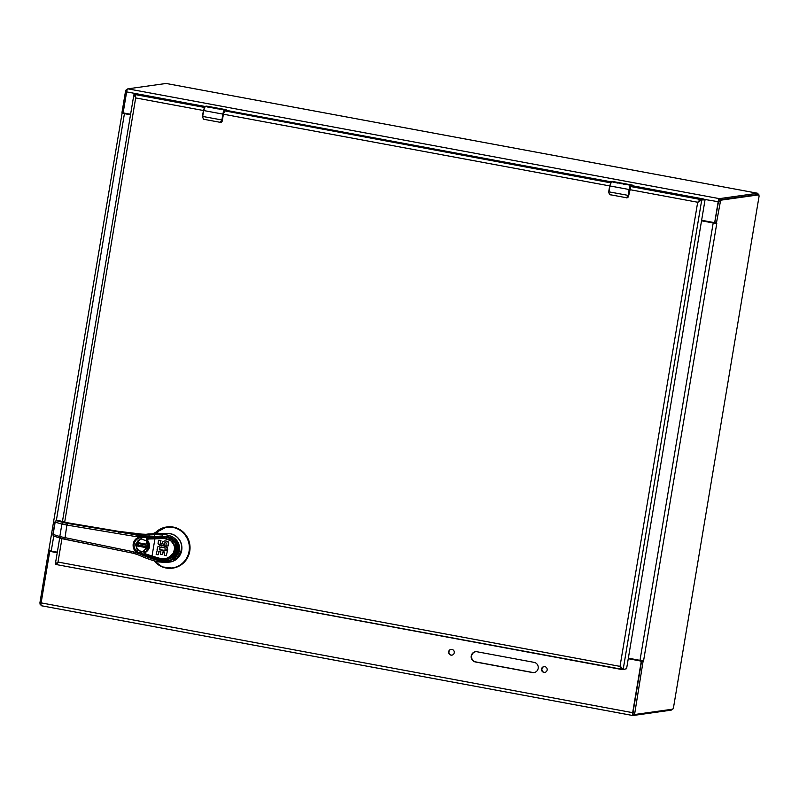 <?xml version="1.0" encoding="UTF-8"?>
<svg xmlns="http://www.w3.org/2000/svg" width="799" height="799" viewBox="0 0 799 799"><rect width="100%" height="100%" fill="white"/><g stroke="black" fill="none" stroke-linecap="round" stroke-linejoin="round"><path stroke-width="1.2" d="M166.212 83.486A3.006 0.689 100.5 0 0 166.162 83.466A3.006 0.689 100.5 0 0 166.112 83.466L127.85 88.839A3.006 0.689 100.5 0 0 126.641 91.895L123.336 111.66A1.238 1.208 -98 0 0 124.314 113.098L130.597 114.267M57.228 552.728L50.946 551.56A1.238 1.208 -98 0 0 49.548 552.568L41.129 602.875A3.006 0.689 100.5 0 0 41.298 605.732A3.006 0.689 100.5 0 0 41.358 605.732L632.788 715.514M671.769 709.302A3.006 0.689 -79.5 0 1 671.15 710.161L632.888 715.534A3.006 0.689 -79.5 0 1 632.838 715.534A3.006 0.689 -79.5 0 1 632.668 712.678L641.088 662.361A1.238 1.208 -98 0 0 640.099 660.923L628.264 658.726M701.632 220.264L713.477 222.462A1.238 1.208 -98 0 0 714.865 221.463L718.171 201.698A3.006 0.689 -79.5 0 1 719.39 198.641L757.642 193.268A3.006 0.689 -79.5 0 1 757.702 193.268A3.006 0.689 -79.5 0 1 758.021 194.656M477.093 651.774L534.062 662.351A5.174 5.024 82 0 1 533.932 672.568A5.174 5.024 82 0 1 532.364 672.528L475.385 661.962A5.174 5.024 82 0 1 475.515 651.734A5.174 5.024 82 0 1 477.093 651.774M450.986 655.13A2.906 2.826 82 0 1 451.065 649.387A2.906 2.826 82 0 1 454.261 651.874A2.906 2.826 82 0 1 450.986 655.13M543.889 672.368A2.906 2.826 82 0 1 543.959 666.626A2.906 2.826 82 0 1 547.165 669.123A2.906 2.826 82 0 1 543.889 672.368M532.364 672.528L532.733 672.478A5.174 5.024 -98 0 0 534.122 672.538M475.705 651.714A5.174 5.024 -98 0 0 475.755 661.902L475.385 661.962M532.733 672.478L475.755 661.902M451.245 649.367A2.906 2.826 -98 0 0 452.054 655.12M544.149 666.606A2.906 2.826 -98 0 0 544.259 672.319A2.906 2.826 -98 0 0 544.958 672.359M641.467 661.932A1.238 1.208 -98 0 0 640.478 660.873L640.099 660.923M50.946 551.56L51.316 551.51A1.238 1.208 -98 0 0 50.756 551.54M51.316 551.51L57.248 552.608M628.284 658.606L640.478 660.873M714.036 222.432A1.238 1.208 -98 0 0 715.125 221.772M757.502 194.566L719.16 199.93L718.491 201.618L714.636 223.091L715.415 223.321L716.473 222.851L720.648 200.209L758.93 194.826L759.05 196.404L673.527 707.465L672.858 709.152L634.556 714.526L643.075 661.442L641.597 661.163L632.968 712.678L633.068 714.246L634.526 714.516M641.447 660.453L641.597 661.163M701.562 220.694L714.636 223.091M714.985 222.571L716.783 223.4L713.187 222.971L639.999 660.334L628.354 658.176M642.216 660.683L643.075 661.442L643.585 660.763L639.999 660.334M701.542 220.814L713.187 222.971M123.785 113.118L123.495 112.519M49.977 551.809L50.297 551.17M127.231 89.698L126.142 89.848L125.473 91.535L121.967 112.499L123.925 113.438L123.455 112.769M130.527 114.696L122.617 113.288L121.967 112.499L122.617 113.288L130.507 114.816M50.057 551.36L50.736 550.801L48.569 551.08L39.95 602.596L40.04 604.174L40.979 604.344L40.04 604.174M49.428 550.651L48.569 551.08L51.236 551.05L53.743 536.049M57.318 552.179L51.236 551.05M59.695 537.967L55.381 563.754L58.007 562.057L56.919 564.004M57.168 564.014L56.849 564.653M622.471 669.372L56.859 564.663L621.392 669.442M621.882 667.964L620.394 666.326L621.632 669.492L620.014 666.376L623.16 669.502L626.586 668.723L705.048 199.82L701.732 199.99L697.687 202.247L700.284 199.45L698.056 202.197L700.034 200.978M698.236 202.047L697.687 202.247L620.014 666.376L58.007 562.057L61.932 538.636M204.934 106.467L139.176 94.202L135.5 94.622L135.54 95.321M204.304 107.386L135.5 94.622L135.68 97.927L133.972 94.602L137.278 94.142M62.452 521.517L133.823 95.041L135.46 94.881L135.321 95.73L135.5 94.622M621.672 669.222L623.16 669.502L701.732 199.99L700.244 199.72L705.028 199.53L703.589 198.991L700.284 199.45L630.701 186.537L632.568 186.047L630.791 186.497M632.668 185.797L703.589 198.991M611.185 181.872L226.417 110.392M55.401 564.114L56.889 564.384L58.377 562.007M135.59 96.929L135.46 94.881M145.258 557.812L149.962 559.54L151.301 558.501L145.458 556.364L145.208 557.812L137.618 554.616L137.867 553.178C134.292 551.14 132.734 548.054 133.183 543.909C134.102 539.854 136.569 537.517 140.594 536.898L140.904 535.21A24.459 23.74 82 0 1 136.349 534.911L67.486 523.395L66.856 525.063L61.903 524.034L59.805 536.568L133.183 551.729L138.287 553.347L138.776 552.568A7.75 7.521 82 0 1 141.273 537.667L148.974 537.417L149.083 534.95L140.904 535.21L149.603 533.992L167.351 533.552L161.907 534.321C173.922 535.08 179.875 540.504 179.765 550.591L175.181 558.461L166.002 562.486L157.543 561.847M140.484 537.737L141.263 537.667L141.043 536.878L135.72 536.568L66.856 525.063L64.829 539.295L133.273 553.268A24.459 23.74 82 0 1 137.578 554.596M135.72 536.568L136.349 534.911L141.902 534.122L118.432 531.325L67.715 522.846L67.805 523.774L67.715 522.846L56.779 520.768A1.628 1.388 105.1 0 0 55.151 522.216L53.114 534.431A1.628 1.378 107.7 0 0 54.192 536.189M127.69 533.512L128.289 532.683L141.862 534.122A0.979 0.509 -84 0 1 141.902 534.122L146.027 534.321M149.962 559.54L145.208 557.812M53.623 535.949A1.628 1.578 82 0 1 52.924 534.361M146.237 534.311L141.862 534.122A0.979 0.509 -84 0 0 141.822 534.122M57.708 520.568L58.177 520.578A1.628 1.578 -98 0 0 57.708 520.568L56.31 520.768L54.971 522.087A1.628 1.578 82 0 1 56.31 520.768L56.31 520.768A1.628 1.578 82 0 1 56.779 520.768L63.521 522.586L61.903 524.034L54.931 522.117L52.884 534.321L59.805 536.568L60.884 538.336L133.243 553.268L133.183 551.729M60.315 520.958L66.127 522.526M141.043 536.878L155.006 536.369L154.117 534.741L149.083 534.95M146.127 534.321L148.644 534.002A24.459 23.74 -98 0 0 149.603 533.992L148.654 534.002A6.522 6.332 -98 0 0 147.735 534.062L145.897 534.321M154.626 537.178L155.006 536.489L154.626 537.178L148.984 537.417L148.754 536.628M138.287 553.347L145.458 556.364L145.947 555.585L158.272 559.5M141.263 537.667L165.643 536.259C174.911 537.987 179.366 542.751 179.026 550.551C176.799 558.121 170.946 561.637 161.488 561.118L158.651 560.708L157.423 561.827L165.932 562.496M158.532 559.719L158.651 560.708L158.002 560.538L157.922 559.55L161.188 560.189L161.488 561.118C180.494 563.834 184.799 538.136 165.643 536.259L165.083 536.938C173.483 538.746 177.508 543.17 177.148 550.201L173.293 556.693L165.453 560.089L161.188 560.189M166.002 562.486L169.887 561.937A14.272 13.843 -98 0 0 181.703 546.626A14.272 13.843 -98 0 0 167.351 533.552M161.768 533.732L149.603 533.992M165.453 560.089C171.835 558.471 175.45 556.034 176.319 552.778C177.628 549.812 177.548 546.896 176.09 544.019C175.97 543.31 173.223 538.526 165.113 536.948L165.643 536.259L165.083 536.938L162.377 536.778L162.796 535.979L161.907 534.321L154.117 534.741M165.663 559.869A11.825 11.476 -98 0 0 166.681 559.869M161.788 546.866L159.93 547.695L159.91 549.522M159.86 549.652L167.45 550.811L166.312 555.685L167.45 550.811M163.356 551.779L162.457 554.576L162.906 551.899L164.704 552.029L164.244 555.435L166.552 555.714M159.181 551.3L158.172 554.716L158.851 551.35L160.869 551.68L160.519 554.436L162.696 554.606M160.689 547.165L163.905 547.215L165.073 548.174L164.993 549.882L167.061 550.551L167.71 549.322L167.271 547.555L163.126 545.437L160.579 545.547L157.743 546.925L157.073 549.692L157.723 549.682M162.017 545.387L161.458 545.417M165.493 540.913L168.499 542.261L167.96 546.116L165.862 545.817L166.282 543.09L165.233 542.431L162.646 545.248L158.961 544.728L158.042 543.48L158.532 540.304L160.859 540.394L158.532 540.304M162.067 545.377L164.204 544.519L165.183 542.401M161.718 543.859L160.539 543.26L160.859 540.394M166.671 541.073L168.199 541.842M158.452 558.761L164.834 559.2L172.704 555.355L175.261 546.336L169.917 539.615L161.937 537.657L154.487 537.947L154.916 538.886L152.04 556.064L159.031 558.092C166.222 560.169 171.555 557.502 175.051 550.102C174.182 542.161 169.957 538.326 162.367 538.586L148.025 539.025L147.745 540.663C150.701 545.138 150.062 548.993 145.817 552.219L145.538 553.857L152.04 556.064L151.401 556.733L158.332 558.721L159.031 558.092L158.332 558.721M163.126 545.437L164.214 545.667M157.373 549.642L156.165 554.476L158.042 554.796M167.111 550.861L159.391 549.842M168.769 543.22L167.96 546.116M165.163 540.963L165.763 541.013M160.949 540.494L160.209 543.3L160.999 543.909L162.037 543.62L162.966 541.552L164.574 540.973M163.885 545.707L167.201 548.014L166.601 550.611M162.796 545.487L161.688 545.437M159.58 549.572L159.341 548.244L160.359 547.215M168.669 542.731L168.439 543.27M168.339 542.771L167.87 541.892M164.924 559.19L173.553 554.686L175.85 548.214L172.504 541.313L161.937 537.647L148.185 538.176L148.025 539.025L147.256 539.045L147.485 538.186L152.389 538.007M149.743 555.385L149.263 556.054L149.743 555.385L149.263 556.054L151.351 556.703M147.256 539.045L148.684 546.696L144.829 553.557L145.438 554.576L149.263 556.054L145.418 554.576L145.538 553.857L145.438 554.576L144.709 554.276L144.829 553.557M146.986 539.734L147.276 541.103C149.862 544.918 149.293 548.384 145.548 551.52L145.817 552.219L145.568 551.51L144.639 552.049L144.799 552.808M152.499 538.926L152.279 538.017L154.487 537.947M157.063 537.048L161.887 536.858C171.405 536.868 176.329 541.303 176.679 550.161L166.362 559.729L158.102 559.45L151.59 557.572L151.71 556.823M166.552 559.69L174.941 554.766L177.038 550.102L176.549 545.138L174.522 541.742M166.542 537.208L157.852 537.008M148.045 546.546L142.671 551.879L137.268 549.992L135.48 544.209L140.844 538.876L146.257 540.763L148.045 546.546M161.438 536.868L160.439 536.908M148.284 534.012L148.414 533.992A6.522 6.332 82 0 1 149.073 533.932L153.018 533.802A4.075 3.955 -98 0 0 153.228 533.792M166.811 526.97A20.794 20.175 82 0 1 166.961 526.941A20.794 20.175 82 0 1 189.832 544.728A20.794 20.175 82 0 1 172.754 568.129A20.794 20.175 82 0 1 172.594 568.149M152.389 533.902L155.605 532.424A20.794 20.175 82 0 1 166.651 526.99L153.778 533.632L153.718 534.311L155.605 532.424L157.832 532.703L156.554 533.822M165.563 533.612A14.392 13.963 82 0 1 181.842 546.596A14.392 13.963 82 0 1 168.14 562.186M155.066 533.832L157.832 532.703L153.798 533.662M143.52 551.68L143.66 551.66A6.482 6.292 82 0 1 136.919 542.461A6.482 6.292 82 0 1 141.862 538.816L141.723 538.836M136.919 542.461L146.027 544.149L146.527 542.97L148.115 544.958M136.959 542.471A6.482 6.282 -98 0 0 136.399 545.827L145.498 547.515L145.808 548.833M147.835 547.405L145.798 548.843L145.458 547.525L136.359 545.827M146.027 544.149L146.167 543.3M137.578 543.4L148.135 545.487M147.735 547.105L137.288 545.168L148.035 546.616M138.387 544.828L137.288 545.168M137.058 544.828L137.258 543.63M148.055 545.377L138.587 543.62M138.157 544.489L138.267 543.849M620.134 183.051C623.26 183.63 623.46 183.76 620.733 183.43C623.46 183.76 623.26 183.63 620.134 183.051L614.002 182.492A4.145 0.949 -79.5 0 1 614.341 182.252L622.541 183.38L619.085 183.39M626.176 184.449L623.14 184.189A4.145 0.949 -79.5 0 1 623.47 183.95L626.136 184.649L623.47 183.95M223.4 114.207L609.677 185.917L608.928 191.84A5.174 1.189 100.5 0 0 608.808 192.619L610.346 194.746L626.206 197.693L628.034 196.184A5.174 1.189 -79.5 0 1 628.154 195.415L629.133 189.513L609.917 185.947L608.928 191.84L628.523 195.455L629.133 189.513A4.145 0.949 -79.5 0 1 630.811 185.308L627.954 184.779M608.698 191.78L609.687 185.887L611.235 181.982M617.967 182.821L614.002 182.492M621.672 183.78L619.625 183.43M623.719 183.89L622.721 183.82M619.505 183.011L618.576 182.841M618.596 182.731L617.947 182.931M627.744 184.769L626.965 184.599M625.467 184.14L624.738 184.06M629.512 189.563L630.811 185.308L632.249 185.098L613.023 181.533L611.585 181.733L617.627 183.071M628.523 195.455L626.965 197.822L626.236 197.832L626.965 197.822A2.067 2.007 -98 0 0 628.553 196.164L630.95 186.277M608.808 192.619L610.386 194.886L609.677 194.616M610.346 194.746L626.206 197.693M613.203 181.573L613.203 181.563A5.174 1.189 -79.5 0 0 613.113 181.533A5.174 1.189 -79.5 0 0 613.023 181.533L632.339 185.108A5.174 1.189 -79.5 0 1 632.428 185.138L632.339 185.108A5.174 1.189 -79.5 0 0 632.249 185.098L631.06 185.668M632.488 185.468L631.769 185.748L632.578 185.977M213.882 107.635C217.018 108.225 217.218 108.344 214.482 108.025C217.218 108.344 217.018 108.225 213.882 107.635L207.75 107.086A4.145 0.949 -79.5 0 1 208.09 106.846L216.289 107.965L212.834 107.985M219.925 109.044L216.889 108.784A4.145 0.949 -79.5 0 1 217.228 108.534L219.895 109.243L217.228 108.534M64.689 522.127L135.68 97.927L203.425 110.502L202.676 116.434A5.174 1.189 100.5 0 0 202.566 117.203L204.105 119.341L219.955 122.277L221.792 120.779A5.174 1.189 -79.5 0 1 221.902 120L222.891 114.107L203.665 110.542L202.676 116.434L222.272 120.05L222.891 114.107A4.145 0.949 -79.5 0 1 224.559 109.892L221.713 109.363M202.447 116.374L203.435 110.482L204.993 106.577M211.725 107.416L207.75 107.086M215.42 108.374L213.373 108.015M217.468 108.484L216.499 108.225M213.263 107.605L212.324 107.436M212.344 107.326L211.705 107.525M221.503 109.363L220.714 109.193M219.226 108.734L218.497 108.644M222.272 120.05L220.714 122.417L219.985 122.417L220.714 122.417A2.067 2.007 -98 0 0 222.302 120.759L223.41 114.137L224.709 110.871L226.317 110.642L224.539 111.091M202.566 117.203L204.135 119.48L203.435 119.211M204.105 119.341L219.955 122.277M206.961 106.157L206.951 106.157A5.174 1.189 -79.5 0 0 206.871 106.127A5.174 1.189 -79.5 0 0 206.771 106.127L205.343 106.327A4.145 0.949 100.5 0 0 203.665 110.542L205.243 106.327L206.681 106.127L225.997 109.693A5.174 1.189 -79.5 0 1 226.087 109.693A5.174 1.189 -79.5 0 1 226.177 109.723L206.591 106.157M223.261 114.157L224.809 110.262L226.327 110.572M166.112 83.466L757.642 193.268M127.85 88.839L719.39 198.641M632.668 712.678L41.129 602.875M126.641 91.895L138.796 94.152M192.02 104.04L204.973 106.437M231.021 111.271L244.104 113.698M598.271 179.445L611.215 181.842M637.272 186.686L650.356 189.113M703.549 199.251L718.171 201.698M632.968 712.678L634.456 712.948M719.979 201.887L718.491 201.618M720.648 200.209L719.16 199.93M716.783 223.4L643.585 660.763M126.661 91.755L125.473 91.535M39.95 602.596L41.139 602.816M126.142 89.848L127.101 90.027M56.3 520.768L124.424 113.688M629.642 189.623L697.687 202.247M610.556 182.801L224.709 110.871M137.658 554.626L145.178 557.782M64.799 539.295L60.884 538.336M67.486 523.395L63.521 522.586M145.258 551.66L143.021 551.969M141.673 552.159L140.394 552.339M139.575 552.459L145.947 555.585M157.313 561.777L150.202 559.61M54.961 522.146L52.884 534.321L53.992 536.149L60.684 538.286M66.327 522.566L118.452 531.325L118.522 532.254L118.432 531.325L128.289 532.683M158.002 560.538L151.301 558.501L151.221 557.512M155.006 536.489L162.107 535.989M179.765 550.591L179.026 550.551M165.123 536.948L162.397 536.778L162.786 536.089M161.937 537.657L162.367 538.586M162.287 538.596L161.937 537.647M154.876 537.927L155.006 537.158M146.287 555.675L146.397 554.985M145.538 551.53A7.341 7.121 82 0 1 144.649 552.039L144.709 554.276L145.418 554.576M146.617 540.284A1.218 1.189 82 0 1 147.296 538.216L146.617 540.284A7.341 7.121 82 0 1 147.286 541.073M148.185 538.176L147.615 538.176M149.343 537.407L149.223 538.126M144.689 554.266A1.218 1.189 82 0 1 144.649 552.039M166.961 526.941L166.651 526.99A20.794 20.175 82 0 1 189.523 544.768A20.794 20.175 82 0 1 172.434 568.169L172.434 568.169A20.794 20.175 82 0 1 154.087 560.808M152.439 534.691L153.018 533.802M152.439 533.862L149.073 533.932M148.394 534.002A6.522 6.332 82 0 1 148.684 533.992L147.735 534.062M155.625 532.623A20.554 19.945 82 0 1 184.08 533.792A20.554 19.945 82 0 1 182.681 563.045A20.554 19.945 82 0 1 154.287 560.868M181.393 550.311L176.529 558.821L164.035 561.298M609.687 185.887L609.917 185.947A4.145 0.949 100.5 0 1 611.585 181.733L609.687 185.887M626.396 184.489L622.89 183.83M618.915 183.091L619.575 183.221M629.662 189.543L628.563 196.155L628.034 196.184M612.843 181.563L611.495 181.733M632.658 185.498L632.309 186.307L630.711 186.527L629.662 189.533M211.415 107.456L205.243 106.327M220.144 109.073L216.639 108.424M212.664 107.685L213.323 107.815M224.809 110.262L226.247 110.052M223.41 114.137L221.792 120.779M223.42 114.127L224.469 111.111L226.067 110.891L226.417 110.082M166.162 83.466L757.702 193.268M41.298 605.732L632.838 715.534M633.068 714.246L634.556 714.526M48.699 550.891L122.147 112.869M137.618 554.616L133.243 553.268M58.207 520.578L60.085 520.888M150.082 559.59L157.423 561.827M145.518 534.371L146.247 534.311M161.738 536.798L154.636 537.178M149.283 556.064L158.392 558.751L164.814 559.2M172.754 568.129L162.337 566.93L154.057 560.798M153.078 533.822L153.768 533.642M608.588 192.519L610.166 194.836M628.563 196.155L626.935 197.832M202.337 117.113L203.915 119.421M222.312 120.749L220.684 122.427"/></g></svg>
